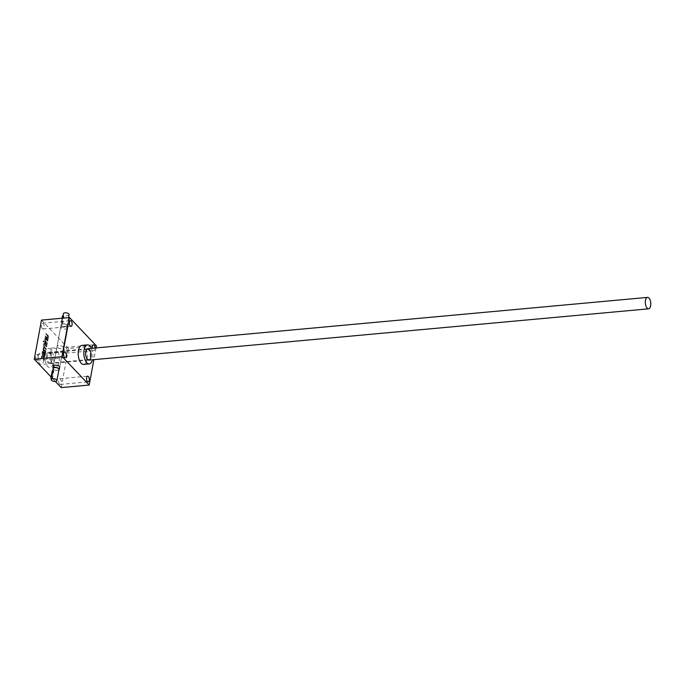 <?xml version="1.0" encoding="UTF-8"?>
<svg xmlns="http://www.w3.org/2000/svg" width="685" height="685" viewBox="0 0 685 685"><rect width="100%" height="100%" fill="white"/><g stroke="black" fill="none" stroke-linecap="round" stroke-linejoin="round"><path stroke-width="0.51" stroke-dasharray="3.42 2.57" d="M66.942 328.149A3.185 1.438 -169.5 0 0 65.563 326.608A3.185 1.438 -169.5 0 0 62.378 326.06A3.185 1.438 -169.5 0 0 60.674 326.985A3.185 1.438 -169.5 0 0 62.061 328.526A3.185 1.438 -169.5 0 0 65.246 329.083A3.185 1.438 -169.5 0 0 66.942 328.149L59.689 367.271A3.185 1.438 10.5 0 1 57.994 368.205A3.185 1.438 10.5 0 1 54.809 367.648A3.185 1.438 10.5 0 1 53.421 366.115L57.052 346.55A3.185 1.438 -169.5 0 0 59.92 348.545A3.185 1.438 -169.5 0 0 63.32 347.715A3.185 1.438 -169.5 0 0 61.933 346.173A3.185 1.438 -169.5 0 0 58.747 345.625A3.185 1.438 -169.5 0 0 57.052 346.55A3.185 1.438 10.5 0 1 60.451 345.711A3.185 1.438 10.5 0 1 63.32 347.715A3.185 1.438 10.5 0 1 61.616 348.639A3.185 1.438 10.5 0 1 58.43 348.091A3.185 1.438 10.5 0 1 57.052 346.55L61.093 324.75A3.185 1.438 10.5 0 1 64.484 323.919A3.185 1.438 10.5 0 1 67.361 325.914A3.185 1.438 10.5 0 1 65.657 326.839A3.185 1.438 10.5 0 1 62.472 326.291A3.185 1.438 10.5 0 1 61.093 324.75M42.213 356.32L42.102 358.46A1.43 0.676 -95.2 0 1 41.691 356.517L41.871 355.583A1.43 0.676 -95.2 0 1 42.384 354.83A1.43 0.676 -95.2 0 1 42.744 355.001L44.191 356.525A1.43 0.676 -95.2 0 1 44.602 358.469L44.431 359.402A1.43 0.676 -95.2 0 1 43.917 360.147A1.43 0.676 -95.2 0 1 43.549 359.985L43.583 359.068M42.53 355.849L43.891 357.142L43.763 359.137M61.205 387.607L68.457 348.477L96.448 345.916M68.457 348.477L41.502 320.092M95.078 348.023A2.868 1.353 -95.2 0 1 93.973 350.566A2.868 1.353 -95.2 0 1 93.246 350.232A2.868 1.353 -95.2 0 1 92.415 348.263M81.909 345.386A9.564 4.512 -95.2 0 1 87.269 354.496A9.564 4.512 -95.2 0 1 83.656 364.429M96.071 347.929L93.896 359.651M55.382 381.468L51.11 376.973M42.367 357.793L41.828 358.486A1.43 0.676 -95.2 0 1 41.417 356.542L41.588 355.609A1.43 0.676 -95.2 0 1 42.102 354.856A1.43 0.676 -95.2 0 1 42.461 355.027L43.908 356.551A1.43 0.676 -95.2 0 1 44.328 358.495L44.148 359.428A1.43 0.676 -95.2 0 1 43.634 360.173A1.43 0.676 -95.2 0 1 43.275 360.01L43.301 359.094M42.093 357.818L41.931 356.346M42.256 355.875L43.609 357.168L43.489 359.163M44.551 354.907L44.671 352.912L44.028 352.561L43.532 355.224L42.607 354.248A1.43 0.676 -95.2 0 1 42.196 352.313L42.367 351.379A1.43 0.676 -95.2 0 1 42.89 350.626A1.43 0.676 -95.2 0 1 43.249 350.797L44.696 352.321A1.43 0.676 -95.2 0 1 45.107 354.256L44.936 355.198A1.43 0.676 -95.2 0 1 44.422 355.943A1.43 0.676 -95.2 0 1 44.054 355.772L44.08 354.864L44.551 354.907L44.08 354.864M44.397 352.938L44.268 354.933M43.78 347.852L43.694 349.401L45.63 351.439L45.484 352.227L43.549 350.189A1.781 0.839 -95.2 0 1 43.035 347.774L43.095 347.458A1.781 0.839 -95.2 0 1 43.575 346.576A1.781 0.839 -95.2 0 1 43.523 345.146L43.583 344.829A1.781 0.839 -95.2 0 1 43.84 344.161L43.874 343.262L46.614 346.148L46.469 346.927L44.534 344.889M43.694 349.401L43.497 347.877M43.823 347.415L43.934 347.432A1.781 0.839 -95.2 0 0 44.037 347.56L45.972 349.598L46.118 348.811L44.182 346.773L44.311 344.786M43.36 340.847L43.763 341.276L43.617 342.055L43.215 341.635L43.36 340.847L43.763 341.276M46.905 344.581L46.76 345.36L44.02 342.483L44.165 341.695L47.179 344.555L46.76 345.36M45.664 338.964L45.261 340.976L47.196 343.014L47.051 343.801L45.116 341.764A1.781 0.839 -95.2 0 1 44.602 339.349L44.662 339.032A1.781 0.839 -95.2 0 1 44.91 338.364L44.953 337.465L47.685 340.351L47.539 341.13L45.612 339.092M45.261 340.976L45.381 338.989M47.676 338.022L47.804 336.027L45.587 334.015L45.732 333.235L47.667 335.273A1.781 0.839 -95.2 0 1 48.181 337.679L48.121 337.996A1.781 0.839 -95.2 0 1 47.873 338.673L47.83 339.572L45.09 336.686L45.236 335.898L47.171 337.936M47.522 336.052L47.402 338.048M59.458 384.097A2.868 1.353 -95.2 0 1 58.559 380.937A2.868 1.353 -95.2 0 1 59.664 378.719A2.868 1.353 -95.2 0 1 61.273 381.451A2.868 1.353 -95.2 0 1 60.186 384.431A2.868 1.353 -95.2 0 1 59.458 384.097M65.263 352.792A2.868 1.353 -95.2 0 1 64.356 349.641A2.868 1.353 -95.2 0 1 65.469 347.423A2.868 1.353 -95.2 0 1 67.07 350.155A2.868 1.353 -95.2 0 1 65.991 353.135A2.868 1.353 -95.2 0 1 65.263 352.792M42.316 328.637A2.868 1.353 -95.2 0 1 41.417 325.478A2.868 1.353 -95.2 0 1 42.521 323.26A2.868 1.353 -95.2 0 1 44.131 326A2.868 1.353 -95.2 0 1 43.044 328.98A2.868 1.353 -95.2 0 1 42.316 328.637M36.519 359.933A2.868 1.353 -95.2 0 1 35.611 356.782A2.868 1.353 -95.2 0 1 36.725 354.565A2.868 1.353 -95.2 0 1 38.326 357.296A2.868 1.353 -95.2 0 1 37.247 360.276A2.868 1.353 -95.2 0 1 36.519 359.933M50.493 352.946A9.564 4.512 84.8 0 0 51.324 362.528A9.564 4.512 84.8 0 0 55.665 366.989A9.564 4.512 84.8 0 0 59.287 357.065A9.564 4.512 84.8 0 0 53.927 347.954A9.564 4.512 84.8 0 0 50.493 352.946M44.902 353.46A9.564 4.512 -95.2 0 1 48.327 348.468A9.564 4.512 -95.2 0 1 53.687 357.57A9.564 4.512 -95.2 0 1 50.073 367.502A9.564 4.512 -95.2 0 1 47.642 366.372A9.564 4.512 -95.2 0 1 44.902 353.46M46.623 355.267A5.737 2.706 84.8 0 0 47.693 362.245A5.737 2.706 84.8 0 0 51.084 362.682A5.737 2.706 84.8 0 0 50.202 353.023A5.737 2.706 84.8 0 0 46.623 355.267M91.447 348.357A9.564 4.512 -95.2 0 1 92.492 359.779M47.462 355.515A5.095 2.406 84.8 0 0 47.907 360.627A5.095 2.406 84.8 0 0 50.228 363.016A5.095 2.406 84.8 0 0 51.435 362.108A5.095 2.406 84.8 0 0 50.647 353.528A5.095 2.406 84.8 0 0 49.294 352.861A5.095 2.406 84.8 0 0 47.462 355.515M85.522 352.03A5.095 2.406 84.8 0 0 86.926 358.854A5.095 2.406 84.8 0 0 88.279 359.522A5.095 2.406 84.8 0 0 90.215 354.231A5.095 2.406 84.8 0 0 87.355 349.367A5.095 2.406 84.8 0 0 86.147 350.275A5.095 2.406 84.8 0 0 85.522 352.03M47.804 336.027L45.869 333.989L46.015 333.21L47.95 335.248A1.781 0.839 -95.2 0 1 48.464 337.654L48.404 337.97A1.781 0.839 -95.2 0 1 48.147 338.647L47.873 338.673M48.258 338.758L47.83 339.572M48.113 339.546L45.09 336.686M45.373 336.66L45.236 335.898M45.518 335.873L47.453 337.91M45.535 340.95L47.47 342.988L47.325 343.776L45.39 341.738A1.781 0.839 -95.2 0 1 44.876 339.323L44.936 339.007A1.781 0.839 -95.2 0 1 45.193 338.339L45.227 337.44L47.685 340.351M47.967 340.325L47.539 341.13M47.822 341.104L45.886 339.066M47.034 345.334L44.302 342.457L44.448 341.669L47.179 344.555M44.045 341.25L43.9 342.029L43.497 341.609L43.643 340.822M43.977 349.376L45.912 351.414L45.767 352.201L43.831 350.163A1.781 0.839 -95.2 0 1 43.318 347.749L43.378 347.432A1.781 0.839 -95.2 0 1 43.849 346.55A1.781 0.839 -95.2 0 1 43.806 345.12L43.866 344.803A1.781 0.839 -95.2 0 1 44.114 344.135L44.157 343.236L46.614 346.148M46.897 346.122L46.469 346.927M46.751 346.901L44.816 344.863M46.118 348.811L44.465 346.747L44.585 344.76M46.4 348.785L45.972 349.598M46.255 349.573L44.319 347.535A1.781 0.839 -95.2 0 1 44.217 347.406L43.934 347.432M44.671 352.912L44.311 352.535L43.814 355.198L42.89 354.222A1.43 0.676 -95.2 0 1 42.479 352.287L42.65 351.354A1.43 0.676 -95.2 0 1 43.164 350.6A1.43 0.676 -95.2 0 1 43.532 350.771L44.979 352.296A1.43 0.676 -95.2 0 1 45.39 354.231L45.219 355.173A1.43 0.676 -95.2 0 1 44.705 355.917A1.43 0.676 -95.2 0 1 44.337 355.746L43.934 355.652M44.217 355.626L44.362 354.839M43.626 352.133L43.275 354.017L42.718 352.107L43.035 351.645L43.908 352.107L43.275 354.017M43.557 353.991L42.992 352.081L43.318 351.619L43.908 352.107M52.856 370.936L52.925 370.927C53.259 370.165 53.541 370.465 53.79 371.835L52.539 378.54L51.495 379.105A0.959 0.454 -95.2 0 1 51.349 379.07M52.565 370.491A0.959 0.454 -95.2 0 1 53.002 370.945A0.959 0.454 -95.2 0 1 53.079 371.904L51.837 378.608L52.539 378.54C51.897 379.336 51.615 379.036 51.683 377.64L52.942 370.457M51.837 378.608A0.959 0.454 -95.2 0 1 51.495 379.105M58.961 369.455A2.868 1.293 10.5 0 1 57.437 370.285A2.868 1.293 10.5 0 1 54.569 369.789A2.868 1.293 10.5 0 1 53.327 368.41M53.207 369.027A3.185 1.438 -169.5 0 0 55.879 370.345A3.185 1.438 -169.5 0 0 58.85 370.071M62.72 315.716A0.959 0.454 -95.2 0 1 63.148 316.17A0.959 0.454 -95.2 0 1 63.234 317.121L61.992 323.834L62.695 323.765C62.052 324.562 61.761 324.262 61.838 322.858L63.097 315.682M63.011 316.162L63.08 316.153C63.405 315.391 63.696 315.691 63.936 317.061L62.695 323.765L61.65 324.33A0.959 0.454 -95.2 0 1 61.213 323.885A0.959 0.454 -95.2 0 1 61.128 322.926L62.001 318.217M61.992 323.834A0.959 0.454 -95.2 0 1 61.65 324.33M69.117 314.68A2.868 1.293 10.5 0 1 67.584 315.511A2.868 1.293 10.5 0 1 64.724 315.014A2.868 1.293 10.5 0 1 63.474 313.636M62.934 323.971A2.868 1.293 -169.5 0 0 61.402 324.81A2.868 1.293 -169.5 0 0 62.652 326.197A2.868 1.293 -169.5 0 0 65.512 326.694A2.868 1.293 -169.5 0 0 67.044 325.854A2.868 1.293 -169.5 0 0 65.803 324.467A2.868 1.293 -169.5 0 0 62.934 323.971M38.223 356.037A5.737 2.706 84.8 0 0 38.72 361.791A5.737 2.706 84.8 0 0 41.331 364.463A5.737 2.706 84.8 0 0 43.497 358.512A5.737 2.706 84.8 0 0 40.278 353.04A5.737 2.706 84.8 0 0 38.223 356.037M53.079 371.904L53.79 371.835M63.234 317.121L63.936 317.061M61.128 322.926L61.838 322.858M60.674 326.985L53.421 366.115M53.927 347.954L48.327 348.468M55.665 366.989L50.073 367.502M50.647 353.528L50.202 353.023M51.435 362.108L51.084 362.682M87.355 349.367L49.294 352.861M88.279 359.522L50.228 363.016M86.926 358.854L87.38 359.351M86.147 350.275L86.498 349.701M37.247 360.276L65.229 357.716M36.725 354.565L64.707 351.996M43.044 328.98L71.026 326.411M42.521 323.26L70.504 320.7M65.991 353.135L93.973 350.566M65.469 347.423L93.451 344.855M60.186 384.431L88.168 381.87M59.664 378.719L87.646 376.159M59.689 367.271L67.361 325.914M62.635 318.157L61.402 324.81M68.569 317.609L67.044 325.854M87.851 348.682L40.278 353.04M88.904 360.104L41.331 364.463"/><path stroke-width="1.03" d="M53.01 368.35L53.421 366.115A3.185 1.438 10.5 0 1 56.821 365.276A3.185 1.438 10.5 0 1 59.689 367.271L59.278 369.506A3.185 1.438 -169.5 0 0 57.891 367.973A3.185 1.438 -169.5 0 0 54.714 367.417A3.185 1.438 -169.5 0 0 53.01 368.35A3.185 1.438 -169.5 0 0 53.207 369.027M41.502 320.092L69.485 317.532L62.232 356.654L34.25 359.223L41.502 320.092M96.071 347.929L96.448 345.916L69.485 317.532M87.44 381.528A2.868 1.353 -95.2 0 1 86.541 378.377A2.868 1.353 -95.2 0 1 87.646 376.159A2.868 1.353 -95.2 0 1 89.255 378.891A2.868 1.353 -95.2 0 1 88.168 381.87A2.868 1.353 -95.2 0 1 87.44 381.528M92.415 348.263A2.868 1.353 -95.2 0 1 93.451 344.855A2.868 1.353 -95.2 0 1 95.078 348.023M70.298 326.069A2.868 1.353 -95.2 0 1 69.399 322.918A2.868 1.353 -95.2 0 1 70.504 320.7A2.868 1.353 -95.2 0 1 72.113 323.431A2.868 1.353 -95.2 0 1 71.026 326.411A2.868 1.353 -95.2 0 1 70.298 326.069M64.501 357.373A2.868 1.353 -95.2 0 1 63.602 354.214A2.868 1.353 -95.2 0 1 64.707 351.996A2.868 1.353 -95.2 0 1 66.317 354.736A2.868 1.353 -95.2 0 1 65.229 357.716A2.868 1.353 -95.2 0 1 64.501 357.373M92.492 359.779A9.564 4.512 -95.2 0 1 89.247 363.915L83.656 364.429A9.564 4.512 -95.2 0 1 81.224 363.29A9.564 4.512 -95.2 0 1 78.218 352.775A9.564 4.512 -95.2 0 1 81.909 345.386L87.509 344.872A9.564 4.512 -95.2 0 1 91.447 348.357M93.896 359.651L89.196 385.038L62.232 356.654M89.196 385.038L61.205 387.607L55.382 381.468M51.11 376.973L34.25 359.223M89.247 363.915A9.564 4.512 -95.2 0 1 86.824 362.776A9.564 4.512 -95.2 0 1 83.818 352.261A9.564 4.512 -95.2 0 1 87.509 344.872M85.796 351.679A5.737 2.706 84.8 0 0 87.38 359.351A5.737 2.706 84.8 0 0 90.762 357.938A5.737 2.706 84.8 0 0 90.078 350.48A5.737 2.706 84.8 0 0 86.498 349.701A5.737 2.706 84.8 0 0 85.796 351.679M51.349 379.07A0.959 0.454 -95.2 0 1 50.981 377.7L52.223 370.996A0.959 0.454 -95.2 0 1 52.565 370.491L52.942 370.457M52.779 378.745A2.868 1.293 -169.5 0 0 51.255 379.584A2.868 1.293 -169.5 0 0 53.832 381.382A2.868 1.293 -169.5 0 0 56.889 380.629A2.868 1.293 -169.5 0 0 55.648 379.25A2.868 1.293 -169.5 0 0 52.779 378.745M51.255 379.584L53.327 368.41A2.868 1.293 10.5 0 1 54.851 367.571A2.868 1.293 10.5 0 1 57.72 368.068A2.868 1.293 10.5 0 1 58.961 369.455L56.889 380.629M58.85 370.071A3.185 1.438 -169.5 0 0 59.278 369.506M62.001 318.217L62.378 316.222A0.959 0.454 -95.2 0 1 62.72 315.716L63.097 315.682M62.635 318.157L63.474 313.636A2.868 1.293 10.5 0 1 66.531 312.882A2.868 1.293 10.5 0 1 69.117 314.68L68.569 317.609M645.476 300.39A5.737 2.706 84.8 0 0 645.972 306.144A5.737 2.706 84.8 0 0 648.584 308.824A5.737 2.706 84.8 0 0 650.75 302.864A5.737 2.706 84.8 0 0 647.53 297.393A5.737 2.706 84.8 0 0 645.476 300.39M50.981 377.7L51.615 377.64M52.223 370.996L52.856 370.936M62.378 316.222L63.011 316.162M647.53 297.393L87.851 348.682M648.584 308.824L88.904 360.104"/></g></svg>

